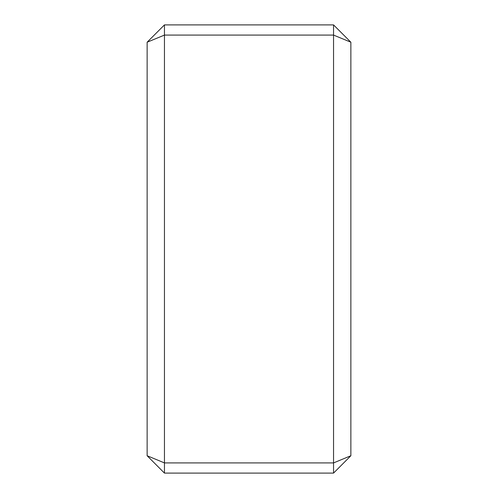 <?xml version="1.0" encoding="UTF-8"?>
<svg xmlns="http://www.w3.org/2000/svg" width="498" height="498" viewBox="0 0 498 498"><rect width="100%" height="100%" fill="white"/><g stroke="black" fill="none" stroke-linecap="round" stroke-linejoin="round"><path stroke-width="0.75" d="M164.452 473.1L147.134 455.738L164.452 462.916L333.548 462.916L333.548 473.1L164.452 473.1L164.452 35.084L147.134 42.218L164.452 24.9L333.548 24.9L350.866 42.218L333.548 35.084L164.452 35.084L164.452 24.9M333.548 24.9L333.548 462.916L350.866 455.738L333.548 473.1M350.866 42.262L350.866 455.738M147.134 455.738L147.134 42.262"/></g></svg>
